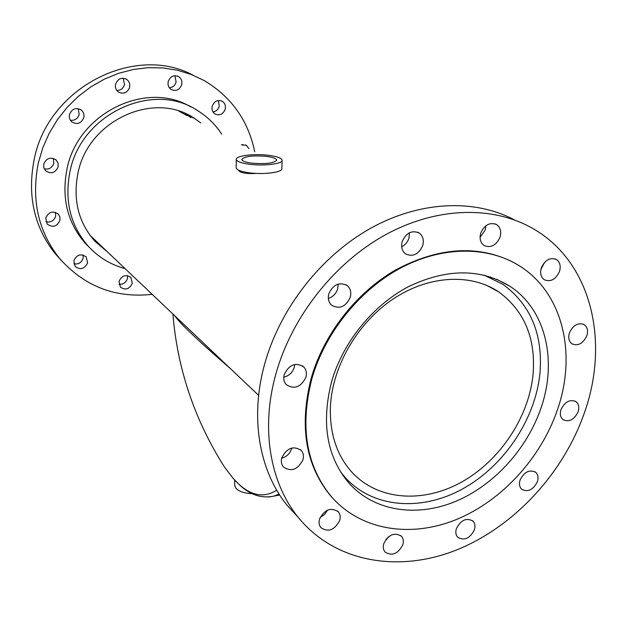 <?xml version="1.0" encoding="UTF-8"?>
<svg xmlns="http://www.w3.org/2000/svg" width="627" height="627" viewBox="0 0 627 627"><rect width="100%" height="100%" fill="white"/><g stroke="black" fill="none" stroke-linecap="round" stroke-linejoin="round"><path stroke-width="0.94" d="M238.503 170.136L239.976 171.782C243.205 173.311 248.684 173.851 256.412 173.413M330.39 407.166C332.059 366.866 357.194 323.109 392.949 299.134C428.727 275.159 471.128 273.113 498.99 292.072C524.674 311.18 536.014 338.823 533.013 374.985C528.616 417.77 499.648 460.908 461.409 482.187C423.209 503.418 378.316 500.573 352.162 472.484C336.934 455.664 329.677 433.892 330.39 407.166M484.122 275.143L502.846 284.29C530.865 304.855 543.217 334.724 539.894 373.888C535.058 419.886 503.857 466.135 462.734 488.864C421.665 511.546 373.378 508.301 345.399 477.75L340.688 472.068M96.088 241.097L90.108 235.438M178.93 111.159L187.222 115.705M276.734 490.196C262.423 499.217 247.79 495.142 232.844 477.986L224.388 466.903L218.165 456.809M230.854 369.021C198.728 341.245 179.965 323.43 174.557 315.585M199.942 339.677L189.526 329.794M252.164 493.692C244.538 493.355 239.13 491.552 235.948 488.3L234.631 485.102L234.702 480.125M266.64 156.389C252.697 155.269 244.42 156.288 241.803 159.446C242.1 161.021 245.369 162.252 251.599 163.13C265.534 164.266 273.874 163.286 276.609 160.175C276.374 158.529 273.051 157.267 266.64 156.389M236.301 159.336L236.175 167.754C236.504 169.901 240.776 171.571 248.997 172.762C263.379 174.823 282.448 172.409 281.876 168.718L282.103 160.293C281.719 158.145 277.33 156.499 268.952 155.355C254.742 153.427 235.854 155.668 236.301 159.336C236.63 161.421 240.909 163.051 249.154 164.227C263.567 166.241 282.683 163.898 282.103 160.293M200.812 122.963L194.903 118.707C154.987 90.406 88.564 119.843 78.069 172.629C72.669 199.496 78.328 222.42 95.045 241.403L107.75 252.164M190.945 117.688L185.075 113.471M248.88 148.638L246.348 145.331L241.473 144.68M242.774 145.378L242.406 144.492M225.211 109.184C225.9 105.72 224.897 103.087 222.209 101.276C217.585 99.528 214.254 101.174 212.208 106.214C211.534 109.615 212.498 112.217 215.092 114.028C219.748 115.893 223.118 114.279 225.211 109.184M213 111.927C216.143 111.426 218.22 109.545 219.246 106.292L218.392 100.508M181.712 84.692C182.386 81.142 181.321 78.43 178.523 76.549C173.71 74.699 170.27 76.361 168.216 81.534C167.558 85.006 168.577 87.686 171.273 89.575C176.124 91.55 179.604 89.92 181.712 84.692M169.345 87.772C172.762 87.427 175.019 85.507 176.109 82.012L174.894 75.695M129.601 87.349C130.236 83.947 129.225 81.267 126.56 79.308C121.458 77.09 117.805 78.712 115.603 84.159C114.992 87.474 115.956 90.116 118.495 92.075C123.637 94.442 127.336 92.867 129.601 87.349M116.818 90.437C120.705 90.421 123.26 88.478 124.499 84.598L123.182 78.21M83.814 117.586C84.394 114.545 83.548 112.037 81.283 110.054C75.891 107.225 71.956 108.714 69.479 114.529C68.915 117.492 69.715 119.953 71.862 121.92C77.278 124.922 81.267 123.48 83.814 117.586M70.404 120.243C74.817 120.721 77.74 118.801 79.19 114.475L78.163 108.636M58.154 166.876L58.06 163.192L56.211 160.081C50.693 156.632 46.539 157.973 43.741 164.094L43.812 167.675L45.552 170.732C51.085 174.353 55.286 173.068 58.154 166.876M44.219 168.804C48.984 169.729 52.19 167.871 53.836 163.216L53.279 158.365M59.933 220.43L59.926 217.114L58.397 214.23C52.95 210.5 48.734 211.746 45.747 217.969L47.182 224.019C52.637 227.899 56.885 226.708 59.933 220.43M45.896 221.715C50.693 222.742 53.946 220.916 55.67 216.221L55.466 212.334M87.6 262.862L86.22 256.952C80.954 253.316 76.831 254.554 73.845 260.667L75.138 266.451C80.405 270.213 84.559 269.022 87.6 262.862M73.821 263.81C78.391 264.578 81.486 262.737 83.117 258.277L83.101 255.017M132.297 283.341L130.886 277.432C125.839 274.132 121.897 275.425 119.044 281.296L120.384 287.103C125.424 290.513 129.397 289.259 132.297 283.341M118.965 284.227C123.143 284.587 125.964 282.722 127.422 278.631L127.485 275.606M190.733 106.896C146.546 80.029 78.116 112.907 67.081 168.6C61.305 197.583 67.308 222.413 85.1 243.104L89.888 247.955M221.66 134.1C215.516 124.679 207.67 116.967 198.132 110.948C154.054 80.546 81.502 113.173 70.067 171.093C64.228 200.279 70.255 225.281 88.148 246.09C98.361 257.219 110.665 264.727 125.063 268.599M193.281 75.287C134.876 43.561 48.02 87.49 34.187 159.399C27.126 195.538 34.109 226.943 55.145 253.606L61.14 260.291M254.703 151.75C248.245 120.486 231.347 96.73 203.994 80.468L191.086 74.417L177.323 70.2L162.926 67.935L148.16 67.677L133.285 69.479L118.589 73.32L104.341 79.159L90.829 86.887L78.312 96.386L67.042 107.476L57.229 119.937L49.078 133.527L42.73 147.996L38.302 163.044C31.131 199.574 38.153 231.285 59.361 258.183C84.237 286.32 115.188 298.374 152.196 294.353M94.246 240.525L99.669 244.491M490.392 276.915L492.109 278.31M331.785 381.004C343.298 341.668 373.198 304.981 408.843 286.468C447.075 268.38 480.838 268.364 510.127 286.414C545.811 309.644 557.356 360.619 541.179 407.534C527.229 448.869 493.958 485.392 455.374 501.498C416.814 517.44 374.844 511.467 349.513 483.762C326.816 457.326 320.906 423.076 331.785 381.004M338.165 284.07L337.702 288.828C336.088 293.702 332.968 296.892 328.336 298.405M328.822 293.82C333.258 284.368 339.411 281.641 347.28 285.638C350.501 288.553 351.496 292.441 350.266 297.3C345.743 306.83 339.528 309.487 331.636 305.271C328.587 302.379 327.647 298.562 328.822 293.82M409.47 232.735L408.984 238.072C407.675 242.093 405.23 245.008 401.664 246.811M402.181 241.607C406.163 232.782 411.837 229.921 419.204 233.017C422.943 235.909 424.118 240.07 422.747 245.502C418.679 254.39 412.942 257.195 405.544 253.896C401.97 251.012 400.849 246.92 402.181 241.607M485.909 225.728L485.274 229.96L480.07 237.327M480.713 233.181C484.444 224.889 489.711 222.005 496.521 224.529C500.37 227.264 501.553 231.434 500.08 237.045C496.278 245.392 490.965 248.229 484.122 245.541C480.423 242.806 479.287 238.691 480.713 233.181M544.589 262.352L540.882 269.5M541.297 267.956C544.965 259.986 549.989 257.164 556.376 259.484C559.966 262.047 561.016 266.02 559.519 271.413C555.796 279.43 550.733 282.213 544.322 279.76C540.85 277.197 539.839 273.262 541.297 267.956M569.426 332.874C573.172 325.013 578.118 322.278 584.262 324.661C587.436 327.082 588.298 330.766 586.856 335.704C583.063 343.604 578.086 346.308 571.918 343.808C568.854 341.386 568.023 337.749 569.426 332.874M561 409.619C564.919 401.68 569.935 399.023 576.041 401.664C578.76 403.984 579.458 407.354 578.125 411.798C574.16 419.769 569.12 422.386 563.007 419.635C560.366 417.331 559.699 413.992 561 409.619M520.089 480.039C524.274 471.833 529.478 469.255 535.709 472.303C538.06 474.545 538.632 477.664 537.417 481.654C533.193 489.883 527.958 492.422 521.727 489.279C519.454 487.046 518.913 483.966 520.089 480.039M456.385 528.616C460.884 520.002 466.402 517.479 472.915 521.061C474.992 523.279 475.478 526.218 474.38 529.87C469.835 538.507 464.293 540.983 457.773 537.3C455.782 535.097 455.32 532.198 456.385 528.616M383.795 543.64C388.63 534.517 394.524 532.049 401.452 536.242C403.365 538.491 403.812 541.344 402.808 544.8C397.918 553.962 392 556.376 385.072 552.058C383.246 549.832 382.823 547.026 383.795 543.64M319.543 519.078C324.645 509.453 330.899 507.024 338.314 511.789C340.21 514.14 340.68 517.04 339.716 520.488C334.552 530.152 328.258 532.519 320.852 527.605C319.049 525.285 318.618 522.44 319.543 519.078M291.814 448.007L291.649 448.642C289.956 453.587 286.633 456.793 281.68 458.251M281.797 457.812C286.954 447.874 293.46 445.429 301.305 450.484C303.397 453.023 303.946 456.119 302.974 459.787C297.731 469.788 291.187 472.162 283.349 466.919C281.374 464.419 280.857 461.386 281.797 457.812M294.737 364.459L294.267 367.359C292.48 372.618 288.984 375.894 283.788 377.188M284.243 374.499C289.157 364.593 295.638 362.045 303.687 366.842C306.242 369.609 306.987 373.073 305.913 377.25C300.913 387.212 294.384 389.688 286.32 384.68C283.906 381.945 283.216 378.551 284.243 374.499M584.474 412.597C563.187 473.941 513.309 527.511 455.547 550.373C397.886 572.968 334.716 562.254 298.186 517.314C270.033 482.766 260.424 428.312 276.021 373.457C292.033 316.486 334.544 262.674 385.817 234.584C437.184 206.62 493.347 205.664 533.099 228.667C591.473 261.945 609.797 341.417 584.474 412.597M298.115 517.236L287.127 505.315C259.241 471.12 249.609 417.449 264.798 363.519C280.183 308.296 320.906 256.153 370.463 228.377C420.114 200.742 474.929 198.735 514.595 219.991M557.505 409.603C540.929 458.219 501.647 500.997 456.119 519.642C410.646 538.084 361.05 530.528 331.558 496.866C306.164 466.182 299.628 426.728 311.933 378.489C325.17 332.623 359.812 289.65 401.272 267.69C442.803 245.847 488.025 246.05 519.509 265.926C562.999 292.927 576.918 353.965 557.505 409.603M335.853 501.506L330.899 496.216C305.521 465.547 298.977 426.117 311.274 377.924C323.979 333.94 356.34 292.495 395.684 269.908C437.764 247.626 476.214 244.71 511.036 261.169M388.466 536.869L385.911 539.541M327.553 510.127L324.535 514.469L320.17 517.408M346.167 478.589L344.309 477.398M279.054 494.013L274.156 496.059L268.967 497.007M498.99 292.072L486.771 285.395M345.399 477.75L342.812 475.305M258.63 395.386L90.053 235.368M172.895 314.009C177.386 368.848 194.55 419.816 224.388 466.903L233.072 478.299L239.78 485.165C250.416 495.079 261.874 498.708 274.156 496.059L279.705 495.032M238.981 170.991L238.989 170.364M185.114 113.503L194.903 118.707M245.588 144.923L246.348 145.331M221.315 100.853L222.209 101.276M177.48 76.063L178.523 76.549M125.431 78.712L126.56 79.308M80.225 109.364L81.283 110.054M55.38 159.376L56.211 160.081M57.762 213.619L58.397 214.23M85.695 256.427L86.22 256.952M130.392 276.962L130.886 277.432M85.1 243.104L88.148 246.09M55.145 253.606L59.361 258.183M510.127 286.414L496.568 279.203M347.28 285.638L345.759 284.634M419.204 233.017L417.59 232.17M496.521 224.529L495.056 223.847M556.376 259.484L555.146 258.904M584.262 324.661L583.259 324.128M576.041 401.664L575.194 401.147M535.709 472.303L534.98 471.77M472.915 521.061L472.249 520.488M401.452 536.242L400.802 535.615M338.314 511.789L337.6 511.068M301.305 450.484L300.411 449.622M303.687 366.842L302.488 365.839M298.186 517.314L287.127 505.315M331.558 496.866L330.899 496.216"/></g></svg>
